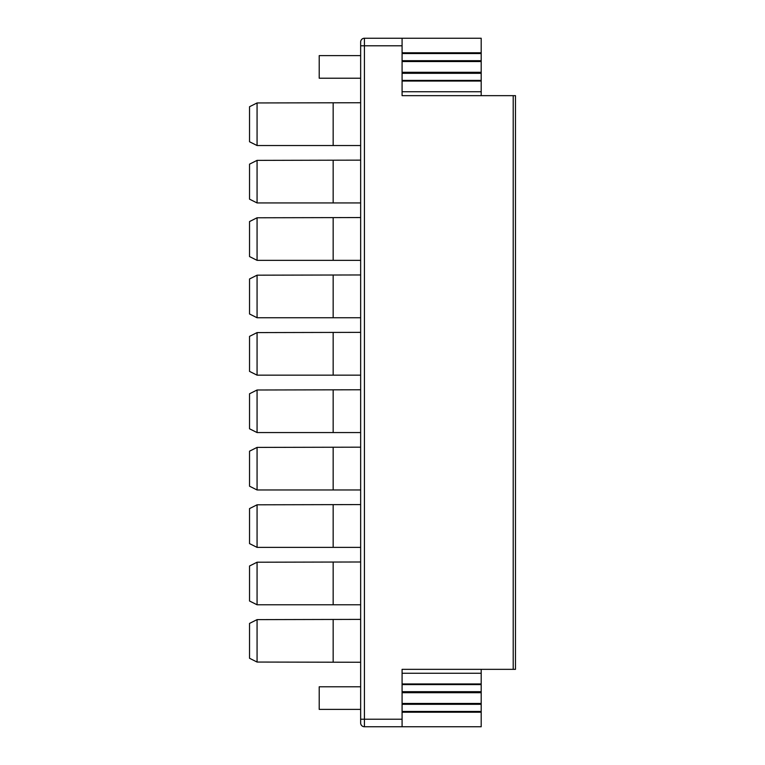 <?xml version="1.0" encoding="UTF-8"?>
<svg xmlns="http://www.w3.org/2000/svg" width="765" height="765" viewBox="0 0 765 765"><rect width="100%" height="100%" fill="white"/><g stroke="black" fill="none" stroke-linecap="round" stroke-linejoin="round"><path stroke-width="1.15" d="M402.084 704.316L481.195 704.316L481.195 726.75L402.084 726.75L402.084 669.346L515.467 669.346L515.467 95.654L402.084 95.654L402.084 91.743L481.195 91.743L481.195 81.052L402.084 81.052M257.069 102.95L249.533 106.727L249.533 141.764L257.069 145.532L257.069 102.95L333.157 102.797L333.157 145.532L360.65 145.532L360.65 42.018L360.65 722.982A3.768 3.768 0 0 0 364.417 726.75L402.084 726.75M360.65 202.935L360.65 160.143L333.157 160.201L333.157 202.935L360.65 202.935M360.65 260.339L360.65 217.547L333.157 217.614L333.157 260.339L360.65 260.339M360.65 317.752L360.65 274.96L333.157 275.018L333.157 317.752L360.65 317.752M360.65 375.156L360.65 332.364L333.157 332.421L333.157 375.156L360.65 375.156M360.65 432.56L360.65 389.768L333.157 389.834L333.157 432.56L360.65 432.56M360.65 489.963L360.65 447.181L333.157 447.238L333.157 489.963L360.65 489.963M360.65 547.377L360.65 504.584L333.157 504.642L333.157 547.377L360.65 547.377M360.65 604.78L360.65 561.988L333.157 562.046L333.157 604.78L360.65 604.78M360.65 662.26L360.65 619.392L257.069 619.621L249.533 623.408L249.533 658.273L257.069 662.05L360.65 662.26M360.65 686.779L360.65 709.385L319.215 709.385L319.215 686.779L360.65 686.779M360.65 78.221L319.215 78.221L319.215 55.615L360.65 55.615M360.65 651.359L360.65 654.046M360.65 627.644L360.65 630.341M333.157 604.78L257.069 604.78L249.533 601.013L249.533 565.995L257.069 562.218L333.157 562.046M333.157 547.377L257.069 547.377L249.533 543.609L249.533 508.591L257.069 504.804L333.157 504.642M333.157 489.963L257.069 489.963L249.533 486.205L249.533 451.187L257.069 447.401L333.157 447.238M333.157 432.56L257.069 432.56L249.533 428.792L249.533 393.774L257.069 389.997L333.157 389.834M333.157 375.156L257.069 375.156L249.533 371.388L249.533 336.37L257.069 332.593L333.157 332.421M333.157 317.752L257.069 317.752L249.533 313.985L249.533 278.967L257.069 275.18L333.157 275.018M333.157 260.339L257.069 260.339L249.533 256.571L249.533 221.563L257.069 217.776L333.157 217.614M333.157 202.935L257.069 202.935L249.533 199.168L249.533 164.15L257.069 160.373L333.157 160.201M333.157 102.797L360.65 102.74M333.157 662.203L333.157 619.459M257.069 202.935L257.069 160.373M257.069 260.339L257.069 217.776M257.069 317.752L257.069 275.18M257.069 375.156L257.069 332.593M257.069 432.56L257.069 389.997M257.069 489.963L257.069 447.401M257.069 547.377L257.069 504.804M257.069 604.78L257.069 562.218M257.069 662.05L257.069 619.621M333.157 145.532L257.069 145.532M402.084 95.654L402.084 38.25L364.417 38.25A3.768 3.768 0 0 0 360.65 42.018A3.768 3.768 0 0 1 364.417 38.25A3.768 3.768 0 0 0 360.65 42.018M402.084 38.25L481.195 38.25L481.195 52.785L402.084 52.785M481.195 81.052L481.195 52.785M481.195 95.654L481.195 91.743M481.195 80.401L402.084 80.401M481.195 73.316L402.084 73.316M481.195 61.535L402.084 61.535M481.195 60.684L402.084 60.684M402.084 669.346L402.084 673.257L481.195 673.257L481.195 683.948L402.084 683.948M481.195 704.316L481.195 703.465L402.084 703.465M481.195 703.465L481.195 692.707L402.084 692.707M402.084 691.684L481.195 691.684L481.195 692.707M481.195 691.684L481.195 684.598L402.084 684.598M481.195 684.598L481.195 683.948M481.195 669.346L481.195 673.257M360.65 134.697L360.65 137.384M360.65 110.992L360.65 113.679M481.195 72.704L402.084 72.704M481.195 72.293L402.084 72.293M481.195 53.55L402.084 53.55M481.195 53.12L402.084 53.12M364.417 38.25L364.417 45.785L360.65 45.785M402.084 45.785L364.417 45.785L364.417 719.215L360.65 719.215M402.084 719.215L364.417 719.215L364.417 726.75M513.21 669.346L513.21 95.654M481.195 712.215L402.084 712.215M481.195 711.88L402.084 711.88M481.195 711.45L402.084 711.45M481.195 692.296L402.084 692.296"/></g></svg>
